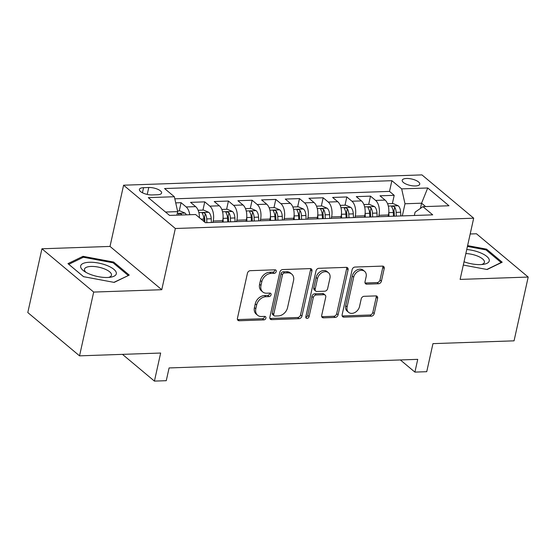 <?xml version="1.0" encoding="UTF-8"?>
<svg xmlns="http://www.w3.org/2000/svg" width="556" height="556" viewBox="0 0 556 556"><rect width="100%" height="100%" fill="white"/><g stroke="black" fill="none" stroke-linecap="round" stroke-linejoin="round"><path stroke-width="0.83" d="M276.242 271.516A1.932 1.466 129.9 0 0 275.852 270.091A1.932 1.466 129.9 0 0 274.998 269.82L250.304 270.675A2.759 2.099 129.9 0 0 247.427 273.26L237.433 318.324A2.759 2.099 129.9 0 0 237.989 320.36A2.759 2.099 129.9 0 0 239.205 320.749L263.898 319.895A1.932 1.466 129.9 0 0 265.914 318.088A1.932 1.466 129.9 0 0 265.525 316.663A1.932 1.466 129.9 0 0 264.677 316.392L261.48 316.503A8.82 6.707 129.9 0 1 257.595 315.252A8.82 6.707 129.9 0 1 255.816 308.747L256.65 304.994A8.82 6.707 129.9 0 1 265.865 296.723L269.062 296.612A1.932 1.466 129.9 0 0 271.078 294.805A1.932 1.466 129.9 0 0 270.689 293.38A1.932 1.466 129.9 0 0 269.841 293.102L266.644 293.214A8.82 6.707 129.9 0 1 262.759 291.969A8.82 6.707 129.9 0 1 260.979 285.457L261.813 281.704A8.82 6.707 129.9 0 1 271.029 273.434L274.226 273.323A1.932 1.466 129.9 0 0 276.242 271.516M262.759 291.969L261.362 290.795A8.82 6.707 129.9 0 1 259.582 284.29L260.416 280.537A8.82 6.707 129.9 0 1 269.632 272.266L272.822 272.155A1.932 1.466 129.9 0 0 274.838 270.348A1.932 1.466 129.9 0 0 274.879 269.827M237.468 319.568A2.759 2.099 129.9 0 0 237.801 319.582L262.501 318.727A1.932 1.466 129.9 0 0 264.517 316.92A1.932 1.466 129.9 0 0 264.559 316.399M257.595 315.252L256.198 314.084A8.82 6.707 129.9 0 1 254.419 307.579L255.253 303.819A8.82 6.707 129.9 0 1 264.468 295.549L267.665 295.438A1.932 1.466 129.9 0 0 269.681 293.631A1.932 1.466 129.9 0 0 269.723 293.109M406.499 178.476A8.986 3.287 12.5 0 0 402.203 180.276A8.986 3.287 12.5 0 0 406.311 184.175A8.986 3.287 12.5 0 0 415.45 185.968A8.986 3.287 12.5 0 0 419.745 184.168A8.986 3.287 12.5 0 0 415.645 180.269A8.986 3.287 12.5 0 0 406.499 178.476M378.525 283.762A2.759 2.099 129.9 0 0 381.409 281.176L384.21 268.534A2.759 2.099 129.9 0 0 383.654 266.498A2.759 2.099 129.9 0 0 382.438 266.109L355.013 267.054A2.759 2.099 129.9 0 0 352.136 269.639L342.142 314.71A2.759 2.099 129.9 0 0 342.698 316.739A2.759 2.099 129.9 0 0 343.914 317.135L371.338 316.183A2.759 2.099 129.9 0 0 374.216 313.598L377.607 298.329A2.759 2.099 129.9 0 0 377.051 296.292A2.759 2.099 129.9 0 0 375.835 295.903L364.097 296.306A2.759 2.099 129.9 0 0 361.219 298.892L359.537 306.467A7.374 5.609 129.9 0 1 354.916 312.507A7.374 5.609 129.9 0 1 348.591 312.34A7.374 5.609 129.9 0 1 347.104 306.898L353.679 277.229A7.374 5.609 129.9 0 1 358.307 271.189A7.374 5.609 129.9 0 1 364.632 271.356A7.374 5.609 129.9 0 1 366.119 276.798L365.021 281.739A2.759 2.099 129.9 0 0 365.577 283.775A2.759 2.099 129.9 0 0 366.786 284.165L378.525 283.762L377.128 282.587A2.759 2.099 129.9 0 0 380.005 280.009L382.813 267.36A2.759 2.099 129.9 0 0 382.778 266.122M93.686 292.074L161.761 289.718L110.019 246.426L41.936 248.782L93.686 292.074L79.543 355.847L160.649 353.039L154.429 381.103L166.265 380.693L169.094 367.94L417.73 359.35L414.901 372.103L426.737 371.693L432.957 343.636L514.064 340.835L528.2 277.062L476.457 233.77L470.195 233.986M161.761 289.718L175.335 228.495L473.691 218.188L460.125 279.411L528.2 277.062M311.923 271.029A2.759 2.099 129.9 0 0 311.367 268.993A2.759 2.099 129.9 0 0 310.158 268.604L282.726 269.556A2.759 2.099 129.9 0 0 279.849 272.134L269.855 317.205A2.759 2.099 129.9 0 0 270.411 319.241A2.759 2.099 129.9 0 0 271.627 319.63L299.052 318.685A2.759 2.099 129.9 0 0 301.936 316.1L311.923 271.029L310.526 269.862A2.759 2.099 129.9 0 0 310.491 268.618M318.873 268.305L346.298 267.36A2.759 2.099 129.9 0 1 347.514 267.749A2.759 2.099 129.9 0 1 348.07 269.778L338.076 314.849A2.759 2.099 129.9 0 1 335.198 317.434L323.46 317.837A2.759 2.099 129.9 0 1 322.244 317.448A2.759 2.099 129.9 0 1 321.688 315.419L325.74 297.14A2.759 2.099 129.9 0 0 325.184 295.104A2.759 2.099 129.9 0 0 323.974 294.715L316.183 294.986A2.759 2.099 129.9 0 0 313.306 297.564L309.087 316.593A1.932 1.466 129.9 0 1 307.878 318.178A1.932 1.466 129.9 0 1 306.224 318.129A1.932 1.466 129.9 0 1 305.835 316.711L315.989 270.89A2.759 2.099 129.9 0 1 318.873 268.305M79.543 355.847L27.8 312.555L41.936 248.782M392.369 203.552L394.197 195.323L379.984 195.809L385.093 200.084L375.62 200.41A11.231 6.026 88 0 1 378.949 215.297L378.636 216.722M368.691 204.372L370.511 196.143L356.306 196.629L361.414 200.904L351.941 201.23A11.231 6.026 88 0 1 355.27 216.11L354.957 217.542M345.012 205.192L346.833 196.956L332.627 197.45L337.735 201.717L328.262 202.043A11.231 6.026 88 0 1 331.591 216.93L331.279 218.355M321.333 206.012L323.154 197.776L308.948 198.27L314.05 202.537L304.584 202.864A11.231 6.026 88 0 1 307.913 217.75L307.6 219.175M297.655 206.825L299.475 198.596L285.27 199.083L290.371 203.357L280.905 203.684A11.231 6.026 88 0 1 284.234 218.564L283.914 219.995M273.969 207.645L275.797 199.409L261.591 199.903L266.692 204.177L257.219 204.504A11.231 6.026 88 0 1 260.555 219.384L260.236 220.815M250.29 208.465L252.118 200.23L237.912 200.723L243.014 204.99L233.541 205.317A11.231 6.026 88 0 1 236.877 220.204L236.557 221.629M226.612 209.278L228.44 201.05L214.234 201.536L219.335 205.81L209.862 206.137A11.231 6.026 88 0 1 213.198 221.024L212.879 222.449M202.933 210.099L204.761 201.87L190.548 202.356L195.656 206.63A11.231 6.026 88 0 1 199.423 217.709M385.093 200.084A11.231 6.026 -92 0 1 388.422 214.97L388.109 216.395M361.414 200.904A11.231 6.026 -92 0 1 364.743 215.784L364.43 217.215M337.735 201.717A11.231 6.026 -92 0 1 341.064 216.604L340.745 218.028M314.05 202.537A11.231 6.026 -92 0 1 317.386 217.424L317.066 218.849M290.371 203.357A11.231 6.026 -92 0 1 293.707 218.237L293.387 219.669M266.692 204.177A11.231 6.026 -92 0 1 270.028 219.057L269.709 220.482M243.014 204.99A11.231 6.026 -92 0 1 246.35 219.877L246.03 221.302M219.335 205.81A11.231 6.026 -92 0 1 222.664 220.69L222.351 222.122M152.233 194.941L157.445 194.76A8.701 3.183 12.5 0 0 161.608 193.015A8.701 3.183 12.5 0 0 157.633 189.235A8.701 3.183 12.5 0 0 148.772 187.504L143.566 187.685A8.701 3.183 12.5 0 0 139.403 189.429A8.701 3.183 12.5 0 0 143.379 193.203A8.701 3.183 12.5 0 0 152.233 194.941M175.335 228.495L123.592 185.204L421.948 174.897L473.691 218.188M394.197 195.323L389.506 191.403L391.883 180.686L164.562 188.54L174.355 196.734L177.684 211.614L176.898 215.165M391.883 180.686L401.675 188.88L427.724 187.977L448.977 205.762L422.928 206.665L432.721 214.852L205.4 222.706L195.608 214.519L169.559 215.415L148.306 197.63L174.355 196.734M179.254 210.919L181.082 202.683L186.184 206.957A11.231 6.026 88 0 1 189.749 214.72M204.761 201.87L209.862 206.137M228.44 201.05L233.541 205.317M252.118 200.23L257.219 204.504M275.797 199.409L280.905 203.684M299.475 198.596L304.584 202.864M323.154 197.776L328.262 202.043M346.833 196.956L351.941 201.23M370.511 196.143L375.62 200.41M389.506 191.403L174.82 198.819M181.082 202.683L175.724 202.87M420.419 208.43L421.58 203.19L405.004 203.76L402.315 215.902M177.684 211.614L165.521 212.038M110.019 246.426L123.592 185.204M400.369 359.947L414.901 372.103M122.466 354.36L154.429 381.103M425.625 206.568L421.58 203.19L427.724 187.977M414.345 215.485L415.075 212.183L422.928 206.665M405.004 203.76L401.675 188.88M114.175 282.399L129.235 275.088L113.653 262.057L83.011 256.323L67.95 263.634L83.532 276.673L114.175 282.399M463.301 265.059L487.125 269.514L502.186 262.21L486.604 249.171L467.617 245.62M82.74 257.553L83.011 256.323M113.424 263.085L113.653 262.057M486.375 250.2L486.604 249.171M269.889 318.442A2.759 2.099 129.9 0 0 270.23 318.463L297.655 317.511A2.759 2.099 129.9 0 0 300.532 314.925L310.526 269.862M284.505 272.968A1.932 1.466 129.9 0 0 282.49 274.775L273.719 314.342A1.932 1.466 129.9 0 0 274.108 315.766A1.932 1.466 129.9 0 0 274.963 316.037L278.334 315.919A8.82 6.707 129.9 0 0 287.542 307.649L293.54 280.606A8.82 6.707 129.9 0 0 291.761 274.101A8.82 6.707 129.9 0 0 287.876 272.85L284.505 272.968L283.108 271.801A1.932 1.466 129.9 0 0 281.093 273.608L282.49 274.775M274.108 315.766L272.711 314.592A1.932 1.466 129.9 0 1 272.322 313.167L281.093 273.608M291.761 274.101L290.364 272.933A8.82 6.707 129.9 0 0 286.479 271.682L287.876 272.85M283.108 271.801L286.479 271.682M321.722 316.656A2.759 2.099 129.9 0 0 322.063 316.67L333.795 316.267A2.759 2.099 129.9 0 0 336.679 313.681L346.666 268.611A2.759 2.099 129.9 0 0 346.638 267.373M325.184 295.104L323.787 293.936A2.759 2.099 129.9 0 0 322.57 293.547L314.786 293.811A2.759 2.099 129.9 0 0 311.909 296.397L307.69 315.426L309.087 316.593M305.793 317.226A1.932 1.466 129.9 0 0 307.69 315.426M329.944 278.174A7.374 5.609 129.9 0 0 328.457 272.732A7.374 5.609 129.9 0 0 322.139 272.565A7.374 5.609 129.9 0 0 317.511 278.598L315.196 289.05A2.759 2.099 129.9 0 0 315.752 291.087A2.759 2.099 129.9 0 0 316.962 291.476L324.753 291.212A2.759 2.099 129.9 0 0 327.63 288.627L329.944 278.174M328.457 272.732L327.06 271.564A7.374 5.609 129.9 0 0 320.736 271.391A7.374 5.609 129.9 0 0 316.114 277.43L317.511 278.598M315.752 291.087L314.349 289.919A2.759 2.099 129.9 0 1 313.792 287.883L316.114 277.43M365.056 282.983A2.759 2.099 129.9 0 0 365.389 282.997L377.128 282.587M364.632 271.356L363.228 270.188A7.374 5.609 129.9 0 0 356.91 270.021A7.374 5.609 129.9 0 0 352.282 276.054L353.679 277.229M348.591 312.34L347.194 311.165A7.374 5.609 129.9 0 1 345.707 305.73L352.282 276.054M342.176 315.947A2.759 2.099 129.9 0 0 342.517 315.961L369.942 315.016A2.759 2.099 129.9 0 0 372.819 312.43L376.203 297.154A2.759 2.099 129.9 0 0 376.176 295.917M177.538 210.974L179.963 210.891L185.127 213.15A7.443 3.989 88 0 1 186.385 214.838M181.881 214.991A7.443 3.989 -92 0 0 181.61 214.498C179.678 213.212 178.733 213.247 178.768 214.595A7.443 3.989 88 0 1 179.046 215.089M178.587 213.97L178.768 214.595M89.391 262.265A18.251 6.679 12.5 0 0 84.449 271.418A18.251 6.679 12.5 0 0 107.572 277.479A18.251 6.679 12.5 0 0 110.54 277.208A18.251 6.679 12.5 0 0 112.854 268.555A18.251 6.679 12.5 0 0 89.391 262.265M108.58 277.423A13.817 5.06 12.5 0 0 111.457 275.185A13.817 5.06 12.5 0 0 105.147 269.187A13.817 5.06 12.5 0 0 91.08 266.442A13.817 5.06 12.5 0 0 84.477 269.208A13.817 5.06 12.5 0 0 86.138 272.447M128.123 275.63L113.904 282.351M83.56 276.673L68.791 264.322L83.379 257.24L113.07 262.793L128.172 275.422M464.031 261.786A18.251 6.679 12.5 0 0 483.491 264.322A18.251 6.679 12.5 0 0 489.308 260.326A18.251 6.679 12.5 0 0 466.748 249.512M481.531 264.538A13.817 5.06 12.5 0 0 484.408 262.3A13.817 5.06 12.5 0 0 484.45 261.841A13.817 5.06 12.5 0 0 465.852 253.557M467.436 246.433L486.02 249.908L501.123 262.536L486.854 269.465M198.124 210.265L203.642 210.078L208.806 212.336A7.443 3.989 88 0 1 211.224 218.765L211.384 222.497M206.888 222.657L206.721 218.925A7.443 3.989 -92 0 0 205.289 213.678C203.357 212.392 202.412 212.427 202.447 213.782A7.443 3.989 88 0 1 203.885 219.022L203.989 221.531M205.289 213.678L204.476 217.354A3.788 2.036 88 0 1 204.768 219.057L204.914 222.296M202.273 213.15L202.447 213.782M223.046 218.091A7.443 3.989 88 0 1 223.06 218.362L223.227 222.094M221.802 209.445L227.321 209.258L232.484 211.516A7.443 3.989 88 0 1 234.903 217.952L235.063 221.684M230.566 221.837L230.406 218.105A7.443 3.989 -92 0 0 228.968 212.865C227.036 211.579 226.09 211.607 226.125 212.962A7.443 3.989 88 0 1 227.564 218.202L227.724 221.934M228.968 212.865L228.155 216.534A3.788 2.036 88 0 1 228.446 218.237L228.606 221.907M225.951 212.329L226.125 212.962M246.725 217.271A7.443 3.989 88 0 1 246.739 217.542L246.906 221.274M245.481 208.632L250.999 208.437L256.163 210.696A7.443 3.989 88 0 1 258.582 217.132L258.748 220.864M254.245 221.017L254.085 217.285A7.443 3.989 -92 0 0 252.646 212.044C250.714 210.759 249.769 210.793 249.804 212.142A7.443 3.989 88 0 1 251.242 217.389L251.402 221.114M252.646 212.044L251.833 215.714A3.788 2.036 88 0 1 252.125 217.417L252.292 221.086M249.63 211.516L249.804 212.142M270.404 216.451A7.443 3.989 88 0 1 270.425 216.722L270.584 220.454M269.16 207.812L274.678 207.617L279.842 209.883A7.443 3.989 88 0 1 282.26 216.312L282.427 220.044M277.924 220.204L277.764 216.472A7.443 3.989 -92 0 0 276.325 211.224C274.393 209.939 273.448 209.973 273.482 211.322A7.443 3.989 88 0 1 274.921 216.569L275.081 220.301M276.325 211.224L275.512 214.901A3.788 2.036 88 0 1 275.811 216.597L275.971 220.266M273.309 210.696L273.482 211.322M294.089 215.638A7.443 3.989 88 0 1 294.103 215.902L294.263 219.634M292.838 206.992L298.357 206.804L303.527 209.063A7.443 3.989 88 0 1 305.939 215.499L306.106 219.231M301.602 219.384L301.442 215.652A7.443 3.989 -92 0 0 300.004 210.411C298.072 209.125 297.126 209.153 297.161 210.509A7.443 3.989 88 0 1 298.6 215.749L298.767 219.481M300.004 210.411L299.191 214.081A3.788 2.036 88 0 1 299.489 215.784L299.649 219.453M296.987 209.876L297.161 210.509M317.768 214.818A7.443 3.989 88 0 1 317.782 215.089L317.942 218.821M316.517 206.172L322.042 205.984L327.206 208.243A7.443 3.989 88 0 1 329.618 214.679L329.784 218.411M325.281 218.564L325.121 214.831A7.443 3.989 -92 0 0 323.682 209.591C321.75 208.305 320.805 208.34 320.84 209.688A7.443 3.989 88 0 1 322.278 214.929L322.445 218.661M323.682 209.591L322.869 213.261A3.788 2.036 88 0 1 323.168 214.963L323.328 218.633M320.666 209.063L320.84 209.688M341.447 213.997A7.443 3.989 88 0 1 341.46 214.268L341.62 218.001M340.196 205.359L345.721 205.164L350.885 207.423A7.443 3.989 88 0 1 353.296 213.858L353.463 217.591M348.966 217.743L348.8 214.018A7.443 3.989 -92 0 0 347.361 208.771C345.436 207.485 344.484 207.52 344.518 208.868A7.443 3.989 88 0 1 345.957 214.116L346.124 217.848M347.361 208.771L346.548 212.441A3.788 2.036 88 0 1 346.847 214.143L347.007 217.813M344.345 208.243L344.518 208.868M365.125 213.177A7.443 3.989 88 0 1 365.139 213.448L365.306 217.181M363.874 204.538L369.399 204.351L374.563 206.61A7.443 3.989 88 0 1 376.982 213.045L377.142 216.77M372.645 216.93L372.478 213.198A7.443 3.989 -92 0 0 371.04 207.958C369.114 206.665 368.162 206.7 368.204 208.055A7.443 3.989 88 0 1 369.636 213.295L369.803 217.028M371.04 207.958L370.226 211.627A3.788 2.036 88 0 1 370.525 213.33L370.685 217M368.023 207.423L368.204 208.055M388.804 212.364A7.443 3.989 88 0 1 388.818 212.635L388.985 216.367M387.56 203.718L393.078 203.531L398.242 205.79A7.443 3.989 88 0 1 400.661 212.225L400.82 215.957M396.324 216.11L396.157 212.378A7.443 3.989 -92 0 0 394.725 207.138C392.793 205.852 391.841 205.88 391.883 207.235A7.443 3.989 88 0 1 393.314 212.475L393.481 216.208M394.725 207.138L393.905 210.807A3.788 2.036 88 0 1 394.204 212.51L394.364 216.18M391.702 206.603L391.883 207.235M388.422 214.97L378.949 215.297M364.743 215.784L355.27 216.11M341.064 216.604L331.591 216.93M317.386 217.424L307.913 217.75M293.707 218.237L284.234 218.564M270.028 219.057L260.555 219.384M246.35 219.877L236.877 220.204M222.664 220.69L213.198 221.024M195.656 206.63L186.184 206.957M142.44 192.765L143.566 187.685M147.236 194.426L148.772 187.504M269.632 272.266L271.029 273.434M260.416 280.537L261.813 281.704M259.582 284.29L260.979 285.457M267.665 295.438L269.062 296.612M264.468 295.549L265.865 296.723M255.253 303.819L256.65 304.994M254.419 307.579L255.816 308.747M262.501 318.727L263.898 319.895M237.801 319.582L239.205 320.749M272.822 272.155L274.226 273.323M300.532 314.925L301.936 316.1M297.655 317.511L299.052 318.685M270.23 318.463L271.627 319.63M272.322 313.167L273.719 314.342M346.666 268.611L348.07 269.778M336.679 313.681L338.076 314.849M333.795 316.267L335.198 317.434M322.063 316.67L323.46 317.837M322.57 293.547L323.974 294.715M314.786 293.811L316.183 294.986M311.909 296.397L313.306 297.564M313.792 287.883L315.196 289.05M365.389 282.997L366.786 284.165M345.707 305.73L347.104 306.898M376.203 297.154L377.607 298.329M372.819 312.43L374.216 313.598M369.942 315.016L371.338 316.183M342.517 315.961L343.914 317.135M382.813 267.36L384.21 268.534M380.005 280.009L381.409 281.176M185.002 213.094L177.294 213.358M181.499 215.005L181.61 214.498M208.681 212.274L198.874 212.614M203.885 219.022L201.112 219.12M211.224 218.765L206.721 218.925M232.359 211.461L222.553 211.794M227.564 218.202L223.06 218.362M234.903 217.952L230.406 218.105M256.038 210.641L246.238 210.981M251.242 217.389L246.739 217.542M258.582 217.132L254.085 217.285M279.717 209.82L269.917 210.161M274.921 216.569L270.425 216.722M282.26 216.312L277.764 216.472M303.395 209.007L293.596 209.341M298.6 215.749L294.103 215.902M305.939 215.499L301.442 215.652M327.074 208.187L317.274 208.528M322.278 214.929L317.782 215.089M329.618 214.679L325.121 214.831M350.753 207.367L340.953 207.708M345.957 214.116L341.46 214.268M353.296 213.858L348.8 214.018M374.431 206.547L364.632 206.888M369.636 213.295L365.139 213.448M376.982 213.045L372.478 213.198M398.11 205.734L388.31 206.067M393.314 212.475L388.818 212.635M400.661 212.225L396.157 212.378"/></g></svg>
